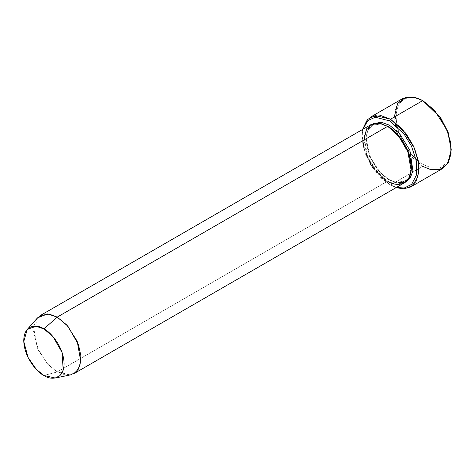 <?xml version="1.0" encoding="UTF-8"?>
<svg xmlns="http://www.w3.org/2000/svg" width="475" height="475" viewBox="0 0 475 475"><rect width="100%" height="100%" fill="white"/><g stroke="black" fill="none" stroke-linecap="round" stroke-linejoin="round"><path stroke-width="0.36" stroke-dasharray="2.38 1.78" d="M451.244 149.364L447.854 162.159L440.088 167.942L431.353 167.883L423.718 164.718L422.768 166.363L409.539 154.969L422.768 166.363L390.486 185.001L396.132 187.613L389.536 184.454L373.012 168.56L365.239 153.597L361.997 136.764L362.882 129.283L363.28 147.084L370.803 165.146L380.736 177.709L389.536 184.454L396.453 187.429L389.536 184.454L390.486 185.001L422.768 166.363L423.718 164.718L431.425 167.901L440.236 167.901L448.008 161.916L451.25 148.823M74.005 373.593L65.128 374.929L57.22 371.931L387.636 181.165L395.55 184.163L404.421 182.828M37.555 317.811L33.499 331.93L38.576 350.728L48.29 364.764L57.22 371.931L43.926 375.493L57.22 371.931L70.52 374.9M370.85 124.688L366.433 129.194L364.07 136.842L367.65 157.005L377.892 173.126L387.636 181.165L388.586 179.52L396.18 182.4L404.7 181.118L409.408 175.916L411.368 166.903L409.408 175.916L404.7 181.118L396.18 182.4L388.586 179.52L389.257 179.455L389.536 180.067L396.946 182.976L405.341 182.234L396.946 182.976L389.536 180.067L389.257 179.455L388.586 179.52L379.228 171.802L369.396 156.328L365.964 136.966L368.232 129.627L372.471 125.299L380.695 123.969L388.117 126.629L380.695 123.969L372.471 125.299L368.232 129.627L365.964 136.966L369.396 156.328L379.228 171.802L388.586 179.52L387.636 181.165L373.392 167.461L366.688 154.565L363.897 140.054M371.83 124.183L367.781 129.135L365.857 137.014L369.942 156.821L380.042 172.3L389.536 180.067L380.042 172.3L369.942 156.821L365.857 137.014L367.781 129.135L371.83 124.183M388.586 126.896L387.915 126.962L387.636 126.35L387.915 126.962L388.568 126.908M422.768 166.363L432.262 169.967L442.908 168.358M423.718 164.718C415.661 161.346 396.554 140.778 396.18 117.028C396.554 93.712 415.661 95.202 423.718 101.133C415.661 95.202 396.554 93.712 396.18 117.028C396.554 140.778 415.661 161.346 423.718 164.718M362.567 129.467L361.997 135.666L365.352 153.081L373.392 168.56L390.486 185.001L378.789 175.352L366.498 156.008L362.758 143.64L362.205 131.812L365.037 122.639L370.34 117.224M402.622 98.586L397.611 103.52L394.683 111.773L397.539 134.182M397.777 134.829L409.1 154.44L397.777 134.829M387.636 181.165L57.22 371.931L47.47 363.886L37.234 347.771L33.654 327.602L36.017 319.96L40.434 315.447M389.536 184.454L390.486 185.001M422.768 100.581L423.718 101.133M396.275 130.275L394.28 117.028M404.7 181.118L400.544 182.442C397.159 182.798 393.401 181.8 389.257 179.455C369.491 169.474 358.589 131.035 372.471 125.299L376.628 123.975C380.012 123.619 383.77 124.616 387.915 126.962C407.681 136.942 418.576 175.382 404.7 181.118M361.997 136.764L361.997 135.666"/><path stroke-width="0.71" d="M451.25 149.922L448.008 131.991L440.236 117.028L422.768 100.581L439.856 117.028L447.901 132.507L451.25 149.922L447.901 163.465L439.856 169.652L430.742 169.652L422.768 166.363M389.536 120.864L404.041 134.015L411.516 146.205L416.373 161.049L416.427 175.008L411.653 184.365L404.213 188.035L396.453 187.429L404.213 188.035L411.653 184.365L416.427 175.008L416.373 161.049L411.516 146.205L404.041 134.015L389.536 120.864L375.286 117.23L367.882 120.519L362.882 129.283L367.882 120.519L375.286 117.23L389.536 120.864L390.486 119.219L389.536 120.864M396.132 187.613L404.237 188.854L412.324 185.838L417.929 176.753L418.499 162.343L413.725 146.52L405.899 133.356L390.486 119.219L402.177 128.873L414.467 148.212L418.208 160.586L418.76 172.413L415.928 181.587L410.626 186.996L403.293 188.884L396.132 187.613M55.231 378.017L70.52 374.9L76.048 372.079L79.937 365.584L80.869 355.811L78.476 344.607L67.854 326.159L57.22 317.11L66.963 325.155L77.205 341.27L80.78 361.439L78.423 369.087L74.005 373.593L404.421 182.828L408.838 178.321L411.196 170.673L407.621 150.51L397.379 134.389L387.636 126.35L57.22 317.11L43.926 328.902L52.968 336.591L61.993 352.266L63.234 370.096L59.933 375.618L55.231 378.017L43.926 375.493C49.828 379.834 63.822 380.926 64.101 363.844C63.822 346.441 49.828 331.372 43.926 328.902C38.024 324.556 24.023 323.463 23.75 340.545C24.023 357.948 38.024 373.023 43.926 375.493L36.337 369.402L28.078 357.473L23.768 341.495L27.218 329.496L35.821 326.183L43.926 328.902L57.22 317.11L47.678 313.916L37.555 317.811L27.218 329.496M389.536 125.252L388.586 126.896L402.408 140.268L408.844 152.861L411.368 166.903L408.844 152.861L402.408 140.268L388.586 126.896L389.536 125.252L381.128 122.176L371.83 124.183L381.128 122.176L389.536 125.252L399.534 133.576L409.907 150.361L412.923 170.834L410.115 178.196L405.341 182.234L410.115 178.196L412.923 170.834L409.907 150.361L399.534 133.576L389.536 125.252M388.117 126.629L388.586 126.896L388.117 126.629M363.897 140.054L366.688 128.767L373.392 123.607L380.992 123.607L387.636 126.35C394.577 129.253 411.047 146.989 411.374 167.461C411.047 187.56 394.577 186.277 387.636 181.165M410.626 186.996L442.908 168.358L448.21 162.949L451.042 153.775L450.49 141.948L446.749 129.574L434.459 110.236L422.768 100.581L390.486 119.219L422.768 100.581L413.274 96.983L402.622 98.586L370.34 117.224L380.992 115.621L390.486 119.219L375.232 115.526L367.448 119.468L362.567 129.467M394.28 117.028L397.634 103.485L405.674 97.292L414.788 97.292L422.768 100.581L440.384 117.248L448.162 132.418L451.244 149.364M397.539 134.182L396.275 130.275M409.1 154.44L409.539 154.969L409.1 154.44M40.434 315.447L49.305 314.112L57.22 317.11L387.636 126.35L379.721 123.346L370.85 124.688L40.434 315.447"/></g></svg>
